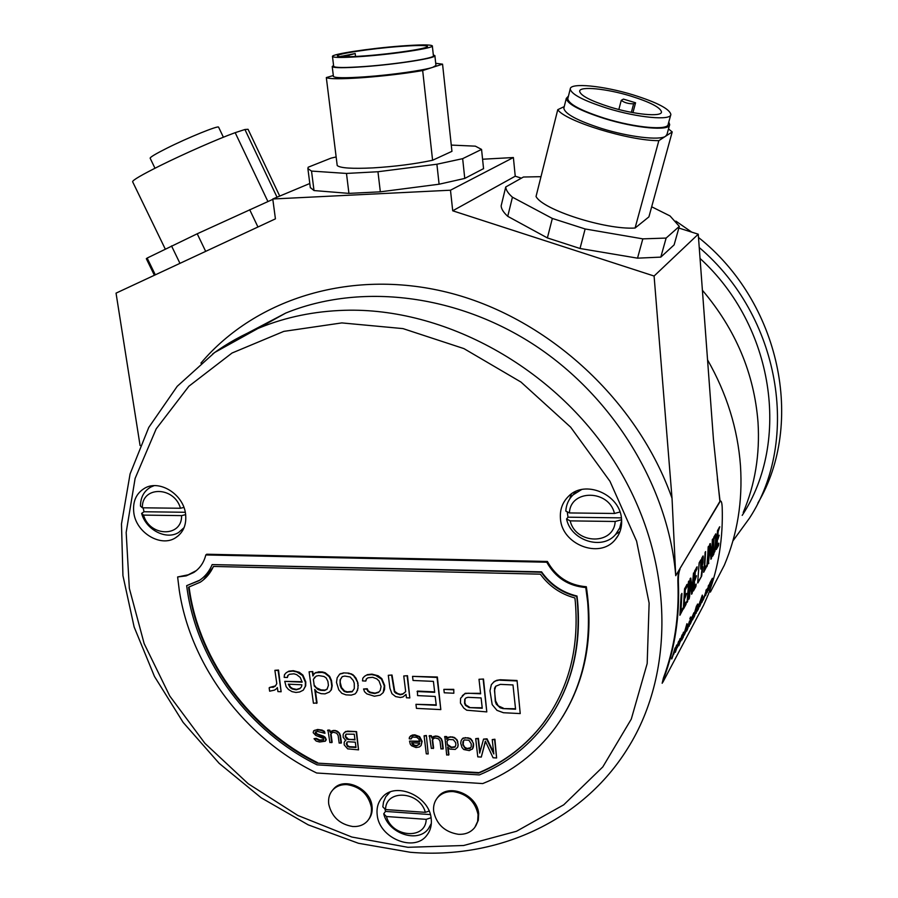 <?xml version="1.0" encoding="UTF-8"?>
<svg xmlns="http://www.w3.org/2000/svg" width="898" height="898" viewBox="0 0 898 898"><rect width="100%" height="100%" fill="white"/><g stroke="black" fill="none" stroke-linecap="round" stroke-linejoin="round"><path stroke-width="1.35" d="M620.024 531.493L615.658 534.389M569.714 498.929L571.386 493.967M560.453 518.617C561.744 544.469 599.482 559.263 615.108 539.765C619.979 534.063 622.134 527.283 621.562 519.414C620.496 494.36 584.778 479.061 568.423 496.403C562.417 502.397 559.757 509.806 560.453 518.617M377.205 814.935C379.102 838.182 414.405 852.73 426.92 835.185C430.479 830.605 431.904 825.139 431.208 818.785C429.502 795.853 395.064 781.08 382.144 797.514C378.058 802.284 376.408 808.099 377.205 814.935M133.847 513.016C136.339 532.817 160.731 547.477 175.436 537.857C183.428 532.615 186.784 524.567 185.538 513.701C183.237 494.259 159.642 479.476 144.87 488.097C136.148 493.283 132.466 501.589 133.847 513.016M436.956 798.412L438.011 796.975C448.304 782.764 477.41 794.562 478.668 813.61L478.32 820.211L475.772 825.98M332.608 790.128L333.764 788.77C344.248 776.456 370.526 788.332 372.03 806.202C372.648 811.444 371.48 815.923 368.528 819.65M547.387 561.463L206.708 554.234L205.81 554.953L546.781 562.227L547.387 561.463C556.03 576.875 569.018 585.305 586.338 586.742C593.679 635.885 585.687 679.371 562.361 717.188M546.781 562.227C555.447 577.65 568.445 586.091 585.777 587.539L587.674 602.199C591.546 650.882 580.557 692.975 554.717 728.469C535.792 753.602 511.793 771.977 482.72 783.572L316.68 772.998C245.311 738.526 190.69 666.26 179.297 590.491L177.624 576.965L188.21 574.81L196.336 570.589M663.375 678.113C674.432 648.356 679.27 616.488 677.9 582.521C677.721 576.527 678.259 572.116 679.517 569.276L720.465 500.938C721.386 501.005 721.958 503.026 722.183 507C723.216 537.88 718.613 566.975 708.376 594.308L703.549 605.286L662.847 682.255L663.375 678.113L662.174 683.288M710.385 592.096L724.316 565.246C737.37 534.433 742.758 501.275 740.48 465.759C737.763 428.918 726.785 393.616 707.545 359.862M720.185 500.938L675.734 575.697L672.03 498.255L654.092 276.034L698.251 234.198L678.854 228.047M680.01 569.287C678.753 572.138 678.215 576.561 678.394 582.533C679.775 616.578 674.914 648.502 663.824 678.327M719.904 501.454L713.472 439.762L698.251 234.198M521.401 178.163L515.239 176.21L452.715 210.794L450.482 190.208L272.768 198.997L275.428 218.854L116.044 293.141L140.077 445.531M452.715 210.794L654.092 276.034M515.239 176.21L513.387 157.532L482.574 159.227M651.679 206.787L670.02 215.935L679.326 226.375L674.117 244.885L660.805 257.12L637.524 258.164L580.018 248.488L547.387 237.925L507.74 216.328C503.475 212.411 501.275 208.908 501.151 205.822L505.742 186.975L523.444 177.018L541 176.682M513.387 157.532L450.482 190.208M309.799 183.495L272.768 198.997M483.551 168.622L464.76 178.421L439.1 184.213L380.337 191.824L348.929 193.384L314.008 190.556L310.315 187.536M272.812 199.345L197.212 233.783L205.676 251.361M257.951 227.003L249.689 209.683M197.212 233.783L147.149 258.063L155.309 274.833M179.959 263.35L171.518 245.906M147.149 258.063L146.318 258.691L154.389 275.271M277.044 197.212L244.918 129.503L235.175 132.668C218.091 138.831 183.809 153.884 160.001 165.726C141.693 174.874 132.567 180.206 132.612 181.722L165.254 249.038M279.727 196.09L248.05 129.29L244.918 129.503M235.175 132.668L267.907 201.522M223.389 137.214L218.607 127.19C218.854 125.08 187.648 137.742 166.444 148.428C155.534 153.928 150.089 157.195 150.146 158.205L154.984 168.24M451.267 145.083L475.368 146.161L481.553 149.416L462.661 158.665L464.76 178.421M483.562 168.779L481.575 149.584M462.661 158.665L436.899 164.233L377.957 171.743L380.337 191.824M439.1 184.213L436.899 164.233M377.957 171.743L346.482 173.437L311.527 171.08L314.008 190.556M348.929 193.384L346.482 173.437M311.527 171.08L307.879 168.543L308.182 167.219L331.003 158.149L336.155 156.937M333.416 76.352L333.427 76.431C334.73 78.025 345.315 78.148 365.172 76.813C391.079 74.994 423.856 70.358 432.769 67.316L422.677 70.56C404.403 73.647 384.265 76.027 362.287 77.699C341.161 79.136 329.173 79.091 326.322 77.576L337.21 165.535C340.162 168.106 352.095 168.891 373.007 167.892C394.75 166.568 414.618 164.031 432.589 160.259L451.941 151.335L442.557 64.162L432.769 67.316L435.945 65.475L434.89 55.687M435.71 63.298L442.557 64.162M326.322 77.576L333.315 75.533M433.319 54.901L434.879 55.62C437 57.988 396.793 64.353 363.971 66.688C344.091 68.08 333.506 68.035 332.215 66.553L333.573 65.453M333.674 66.317L333.686 66.396C334.943 67.821 345.225 67.866 364.543 66.519C396.422 64.252 435.474 58.067 433.408 55.766L432.342 45.944M400.631 46.045C420.242 44.586 430.816 44.53 432.342 45.877C434.385 48.009 395.255 54.037 363.342 56.372C344.001 57.775 333.719 57.809 332.473 56.484C330.902 54.228 369.673 48.369 400.631 46.045M365.262 55.844C394.009 53.734 429.278 48.301 427.448 46.382C426.09 45.169 416.571 45.214 398.892 46.528C370.93 48.615 335.942 53.914 337.379 55.945C338.512 57.135 347.807 57.102 365.262 55.844M355.541 56.484L355.193 53.51L348.918 55.205L349.098 56.754M339.848 56.653L355.193 53.51M348.918 55.205L341.274 56.237L344.394 56.821M343.002 56.81L344.349 56.439M422.677 70.56L432.589 160.259M679.326 226.375L666.125 238.071L660.805 257.12M666.125 238.071L642.822 238.868L585.137 228.968L580.018 248.488M637.524 258.164L642.822 238.868M547.387 237.925L552.337 218.439L585.137 228.968M552.337 218.439L512.432 197.19L507.74 216.328M512.432 197.19C508.122 193.362 505.888 189.961 505.742 186.975M635.077 228.036C605.499 229.955 542.65 209.773 536.039 196.482L557.759 109.679C564.999 121.107 629.195 140.907 658.84 140.649L635.077 228.036L648.906 216.878L672.209 131.939L668.494 128.919M672.209 131.939L658.84 140.649M557.759 109.679L564.236 106.604M563.989 107.592L563.843 108.153C564.707 113.822 577.335 120.613 601.727 128.515C629.049 137.046 659.895 140.649 665.631 136.227L667.023 134.318L669.526 125.125M668.785 122.061L669.672 124.609C669.93 131.299 635.649 128.313 604.332 118.525C579.872 110.645 567.199 103.932 566.301 98.387L568.456 96.064M567.918 98.219L567.783 98.746C568.659 104.134 580.972 110.656 604.736 118.312C635.144 127.808 668.438 130.726 668.202 124.216L670.727 114.955M633.169 94.896C657.089 102.428 669.661 108.95 670.862 114.473C671.154 120.826 637.827 117.761 607.34 108.288C583.52 100.666 571.15 94.211 570.241 88.947C570.23 82.436 603.535 85.77 633.169 94.896M609.865 106.985C634.605 114.663 661.714 117.178 661.5 111.992C660.546 107.524 650.332 102.215 630.879 96.086C606.7 88.633 579.603 85.939 579.637 91.226C580.4 95.525 590.469 100.778 609.865 106.985M632.944 112.62L635.56 102.776L633.629 103.809C628.51 103.865 624.379 102.709 621.248 100.363L623.425 99.106L635.56 102.776M702.404 290.267C735.72 329.577 754.264 373.647 758.024 422.453C760 454.489 755.061 484.505 743.218 512.511M742.197 515.373C790.891 441.367 774.065 325.918 700.047 258.456M699.239 247.534C780.205 316.242 800.758 439.459 749.504 518.135L733.15 540.607M757.822 503.183C805.158 423.183 780.306 302.3 698.498 237.476M691.707 232.122L675.868 221.121M697.667 582.948L699.138 562.81L700.833 559.881L700.833 569.074L702.528 566.099L702.752 566.964L701.686 576.033L697.656 582.443M697.858 582.959L701.686 576.033M702.157 564.494L703.022 562.518L703.246 556.917L703.067 555.941L701.731 558.242L701.147 565.863L701.293 566.829L702.629 564.505L701.147 566.301M703.022 562.518L702.629 564.505M682.648 610.034L679.909 615.265L681.155 594.712L681.908 593.41L680.965 611.314L682.794 608.114L682.648 610.034L682.244 609.069M686.072 593.904L684.534 598.102L684.366 604.646L686.252 601.851L686.016 604.298L683.389 608.227M683.423 609.057L685.926 604.545M683.333 609.091L684.557 588.807L687.228 584.272L687.082 586.495L685.264 589.907L685.028 595.666L686.6 593.421L685.028 598.124M688.923 581.006L687.733 600.751L686.992 601.705M686.925 602.547L687.531 601.638M687.026 602.547L688.811 581.028M688.744 599.202L690.102 578.761L690.809 578.076L692.01 588.965L693.503 572.958L692.358 592.108L691.494 593.623M691.516 594.184L692.111 593.387M691.662 594.195L690.573 583.217L689.529 597.215L688.822 598.427L690.079 583.206M688.878 599.202L689.294 598.45M695.972 576.235L694.502 580.288L694.322 587.146L696.13 584.026L695.984 585.945L693.391 590.143M693.424 590.974L695.804 586.675M693.335 590.996L694.569 571.139L697.106 566.818L696.971 568.995L695.232 572.25L694.996 577.885L696.489 575.764L694.985 580.299M706.109 567.603L703.662 572.295L705.592 551.596L704.627 568.625L706.266 565.785L706.109 567.603L705.738 566.694M708.634 546.197L707.242 565.965L708.174 546.86M706.704 566.784L707.242 565.965M706.793 566.784L708.544 546.209M708.354 563.742L709.701 544.154L710.352 543.559L711.373 554.145L712.799 538.901L711.643 557.265L710.846 558.635M710.868 559.196L711.407 558.477M710.991 559.207L710.105 548.487L708.421 563.057M708.466 563.753L708.848 563.068M712.529 556.266L713.764 537.217L715.818 533.861L716.402 538.171L714.954 551.215L712.574 555.469M712.608 556.266L713.932 553.875M718.692 535.702L717.367 539.406L717.188 545.456L718.793 543.144L718.647 544.963L716.335 548.678M716.278 549.475L718.479 545.647M716.357 549.475L717.524 530.617L719.781 526.778L718.097 531.739L717.85 537.105L719.186 535.242L717.828 539.406M672.052 657.145L671.592 658.896M672.254 657.156L675.094 647.862L673.601 654.148M671.816 658.896L676.621 645.022L673.803 654.159M675.577 650.545L675.116 652.285M675.767 650.556L678.596 641.329L677.103 647.593M675.341 652.296L680.089 638.545L677.294 647.604M679.045 644.057L678.585 645.785M679.236 644.068L682.042 634.908L680.549 641.15M678.798 645.797L683.513 632.17L680.74 641.161M681.919 639.948L682.525 637.973L681.717 639.937M683.03 637.849L686.925 623.706L682.862 637.849M685.152 631.462L687.262 627.668L687.621 624.368L684.197 635.2L686.656 629.745L684.557 633.618M685.342 631.462L684.815 633.629M690.023 619.025L690.517 617.027L689.81 619.014M686.644 631.081L689.541 620.911L686.476 631.081M689.17 626.333L690.843 619.137L687.262 629.936L691.606 617.094L689.013 626.333M690.304 624.11L692.706 618.419L690.652 622.202M690.337 624.11L692.526 615.949L693.997 612.649L692.829 616.814M691.247 620.058L693.166 616.825M691.438 620.069L690.91 622.213M692.661 619.788L696.5 605.914L692.493 619.788M697.005 606.027L697.488 604.073L696.792 606.027M693.66 617.925L696.522 607.901L693.492 617.914M696.107 613.334L697.768 606.195L694.255 616.814L698.509 604.208L695.939 613.334M698.509 608.822L697.162 611.168L698.038 607.519L702.303 595.105L698.363 608.822M699.609 606.655L701.922 601.155L699.957 604.792M699.643 606.655L702.045 599.583M700.552 602.681L702.382 599.595M700.732 602.693L700.193 604.803M702.023 602.232L702.606 600.335L701.843 602.221M703.156 600.01L705.48 594.285L703.516 598.147M703.19 600.01L706.232 590.794M705.918 590.457L706.041 591.715L706.468 590.805M706.221 590.457L703.729 598.158M705.592 595.632L708.825 584.991L707.175 591.703L705.267 595.621M709.981 587.292L711.721 580.175L708.365 590.323L710.464 582.521L707.096 592.714L709.891 582.97L712.395 578.29L709.835 587.281M702.292 566.526L701.215 576.022M700.53 560.341L700.743 568.962M702.55 562.518L702.764 556.401M681.93 594.094L680.471 611.302M682.154 610.011L679.977 614.389M686.016 604.298L685.724 602.693M684.534 598.102L683.872 605.106M686.723 584.71L684.77 589.896L685.051 595.688M687.655 601.301L688.44 581.691M692.246 592.961L693.514 573.609M690.36 578.301L691.988 588.931M695.894 586.428L695.613 584.867M694.502 580.288L694.322 587.146M696.624 567.255L694.749 572.239L694.558 577.874M704.178 568.614L705.143 552.214M705.648 567.592L703.74 571.454M711.53 558.073L712.35 539.496M709.914 543.784L711.339 554.145M709.645 548.476L708.421 562.967M715.504 548.723L715.627 533.962M715.044 548.723L713.472 553.864M714.988 536.813L713.921 538.452L713.057 552.551M714.033 538.104L713.551 552.506L715.021 548.33L715.717 539.619L715.605 536.993L714.505 537.273M714.494 538.115L714.965 537.273M718.557 545.423L718.299 543.952M717.367 539.406L717.188 545.917M717.401 537.094L718.232 531.391M719.32 527.193L717.771 531.391M687.509 624.604L687.329 625.524M684.635 633.865L684.31 634.572M685.769 630.003L687.453 625.524L685.589 629.992M691.056 618.026L690.843 618.902M693.548 613.345L693.368 614.221M690.73 622.449L690.427 623.122M691.864 618.621L693.503 614.232L691.673 618.61M697.971 605.151L697.768 605.982M700.126 601.649L700.373 600.74M699.924 601.638L698.61 607.744L697.78 609.641L698.251 606.779M700.238 601.649L698.431 606.79M702.764 596.171L702.595 597.002M700.013 605.039L699.733 605.656M701.136 601.267L702.73 597.002L700.968 601.267M706.243 589.705L706.075 590.457M708.387 585.687L708.208 586.562M705.525 594.498L707.287 588.56M705.839 594.51L707.456 588.572M710.7 581.511L710.43 582.331M431.107 825.543L430.31 825.969M387.97 793.832L388.138 792.923M182.9 530.112L181.542 530.359M150.583 487.165L151.268 485.975M478.05 814.565L477.635 821.457L474.817 827.406C470.878 832.367 465.366 834.657 458.283 834.287C444.757 832.031 436.551 824.42 433.678 811.466C433.105 806.224 434.34 801.701 437.36 797.895C441.244 793.394 446.542 791.284 453.243 791.587C466.926 793.787 475.188 801.443 478.05 814.565M371.334 807.122C371.963 812.611 370.672 817.236 367.462 821.008C363.746 825.026 358.841 826.856 352.746 826.508C339.736 824.319 331.732 816.866 328.735 804.159C328.028 798.367 329.465 793.54 333.023 789.668C336.66 786.019 341.352 784.347 347.122 784.628C360.278 786.76 368.348 794.27 371.334 807.122M585.777 587.539L586.338 586.742M177.624 576.965L186.144 575.887L193.744 572.497C199.884 568.434 203.902 562.586 205.81 554.953M212.164 564.584L541.281 572.239C550.126 584.789 561.935 592.86 576.718 596.44L577.369 602.311C581.174 649.591 570.353 690.349 544.895 724.563C527.463 747.226 505.608 764.007 479.308 774.918L317.028 764.838C249.577 731.601 198.144 662.926 187.424 591.109L186.661 585.664L199.154 580.624C205.013 576.718 209.346 571.375 212.164 564.584L541.584 571.858C550.418 584.396 562.227 592.456 576.999 596.036L577.65 601.907C581.197 644.169 572.733 681.515 552.259 713.955M202.028 578.503L199.603 580.254L186.661 585.664M574.933 597.967C560.666 594.128 549.138 586.192 540.349 574.17L213.432 566.436C210.491 573.059 206.125 578.301 200.344 582.162L188.546 587.18M550.328 713.147L543.29 723.204C526.172 745.374 504.743 761.841 479.004 772.617L317.174 763.109C250.52 730.119 199.726 662.174 189.141 591.165L188.58 587.18M317.174 763.109L478.69 773.088C504.429 762.312 525.869 745.845 542.998 723.665C568.378 689.709 579.165 649.243 575.36 602.255L574.9 597.967M317.566 762.66C250.935 729.681 200.175 661.781 189.601 590.794L189.063 587.056M203.318 579.962L213.713 566.447M475.704 738.661L478.062 738.796L479.689 753.13L483.562 739.099L486.705 739.279L493.821 753.95L492.227 739.582L494.596 739.705L496.616 757.968L493.069 757.755L485.358 741.131L481.294 757.07L477.781 756.857L475.704 738.661L478.387 738.336L479.947 752.176M481.294 757.07L485.481 741.411M492.227 739.582L494.91 739.245L496.616 757.968M493.664 752.502L487.03 738.818L483.562 739.099M465.085 737.606L470.642 738.684L473.515 743.454L472.573 748.786L469.306 750.616L463.761 749.527L461.976 747.506L460.708 743.218L461.168 740.558L462.829 738.246L468.206 737.774M448.136 747.866L448.944 754.679L446.676 755.038L444.869 736.495L446.811 736.596L447.047 738.616L450.302 736.787L454.231 737.393L457.262 740.244L458.193 744.902L457.688 747.17L455.252 749.426L449.819 749.112L447.653 747.069L448.607 755.151M432.589 739.638L433.611 748.079L431.343 748.427L429.435 735.642L431.354 735.743L432.365 737.707L435.597 735.978L439.986 737.37L442.332 740.94L443.242 748.629L440.974 748.977L440.054 741.288L438.628 738.919L435.44 737.976L433.947 738.268L432.252 740.087L433.016 738.886M426.359 735.473L428.189 753.95L426.281 753.837L424.092 735.81L426.359 735.473L428.189 753.95M410.431 736.203L414.494 735.282L419.287 737.078L421.768 741.782L421.083 745.553L422.116 741.333L419.635 736.618L414.854 734.833L412.216 735.069L409.432 737.292L410.779 735.754M421.083 745.553L419.355 746.979L415.999 747.54L411.61 745.778L410.274 744.173L409.522 741.097L419.849 741.681L418.749 738.953L416.65 737.314L412.44 737.078L411.149 738.908L411.688 737.584M409.522 741.097L419.793 741.198M345.562 740.367L345.135 740.839L345.831 740.502L343.193 737.359L343.159 734.351L344.45 732.454L347.605 731.129L356.573 731.623L358.538 749.864L347.683 748.853L344.203 744.902L344.215 742.287L345.135 740.839M331.025 733.958L332.148 742.242L329.914 742.59L327.916 730.04L329.768 730.141L330.767 732.072L333.843 730.366L338.086 731.724L340.398 735.226L341.408 742.781L339.175 743.117L338.153 735.574L336.739 733.239L333.663 732.319L332.238 732.611L330.632 734.396L331.463 733.15M323.808 739.683L319.767 740.042L316.242 738.347L314.019 738.695L316.242 738.347M315.849 738.796L319.374 740.491L323.695 739.986L323.482 738.482L315.759 735.428L313.178 732.678L313.66 730.837L315.03 730.164L319.396 730.029L322.831 730.972L324.986 733.329L317.398 731.421L315.288 732.05L315.49 733.554L324.863 737.819L325.806 739.357L325.323 741.198L326.3 739.671L325.256 737.37L323.617 736.158L317.095 733.924L315.568 731.904M324.986 733.329L324.425 731.342L322.056 730.085L317.578 729.468L313.66 730.837M517.057 680.504L520.223 713.573L503.452 712.731L496.964 710.352L492.194 704.638L489.971 690.798L491.363 684.658L494.169 681.571L496.807 680.302L500.22 679.764L517.057 680.504L520.223 713.573M462.313 695.681L464.827 693.75L468.195 693.222L480.632 693.806L479.004 679.281L483.494 679.034L486.795 711.901L466.713 710.217L463.727 708.028L460.438 703.1L460.573 698.33L465.164 693.312L480.587 693.346M453.771 689.361L453.838 693.234L444.252 692.785L443.859 689.361L453.771 689.361L453.838 693.234M417.076 691.516L434.711 692.336L433.408 681.38L413.046 680.471L412.541 676.362L437.012 677.44L440.817 709.6L416.448 708.376L415.954 704.313L436.26 705.312L435.204 696.444L417.57 695.602L417.424 691.078L434.654 691.887M415.954 704.313L436.204 704.851M412.541 676.362L437.36 677.013L440.817 709.6M405.694 691.628L403.034 693.784L400.429 694.334L397.657 693.537L394.727 691.37L392.022 675.027L388.295 675.296L392.022 675.027M391.651 675.442L394.368 691.797L395.872 693.222L400.07 694.771L402.674 694.221L405.694 691.662L403.763 675.981L407.49 675.7L409.814 697.937L406.446 697.768L406.031 694.379L403.011 696.938L400.407 697.488L395.625 696.579L391.943 693.705L389.923 688.216L388.295 675.296M367.024 675.038L371.592 674.566L375.678 675.419L381.459 679.056L384.322 685.937L383.177 692.616L384.535 689.541L384.681 685.511L381.818 678.63L378.137 675.767L371.974 674.14L367.405 674.623L364.543 676.284L367.405 674.623M383.177 692.616L380.191 695.164L374.376 696.231L366.822 693.862L364.566 691.741L363.555 689.013L366.867 689.17L367.798 691.224L369.954 692.661L374.691 693.559L378.507 692.403L380.247 690.461L381.066 686.465L379.046 680.976L376.778 678.843L372.614 677.305L368.045 677.777L366.227 679.045L365.823 681.054L366.564 678.809M380.258 690.427L378.877 691.965L375.061 693.133L370.335 692.235L368.169 690.798L367.248 688.744L363.555 689.013M343.507 672.894L348.783 673.13L352.914 674.656L356.001 678.147L357.943 682.94L357.988 688.306L356.528 692.257L355.013 693.963L351.23 695.119L345.977 694.861L341.857 693.335L338.793 689.855L336.492 682.401L337.177 677.743L339.736 674.072L343.507 672.894L348.783 673.13M315.333 690.349L317.061 702.954L313.424 703.224L309.103 671.816L312.751 671.547L313.234 675.072M315.703 672.782L322.135 672.389L324.84 673.186L329.218 676.722L331.07 680.819L331.789 686.195L331.025 690.158L329.341 692.066L331.418 689.731L332.181 685.769L331.463 680.392L329.611 676.306L325.233 672.77L322.528 671.973L318.61 671.805L314.491 673.388L316.096 672.366M288.483 671.581L292.905 671.109L296.879 671.951L302.525 675.532L305.387 682.3L305.298 686.285L303.266 690.169L305.702 685.859L305.791 681.885L302.929 675.116L299.315 672.288L293.32 670.694L288.898 671.165L286.103 672.804L288.898 671.165M303.266 690.169L299.674 691.976L295.902 692.459L291.94 691.606L288.449 689.462L286.148 686.712L284.756 681.358L302.155 682.154L300.213 677.418L296.609 674.6L293.927 673.814L289.504 674.286L287.764 675.532L287.405 677.507L288.146 675.251M284.756 681.358L302.098 681.717M275.428 685.904L269.568 687.464L273.306 686.981M272.891 687.408L275.259 686.195L276.797 683.636L274.889 670.323L278.099 670.458L281.13 691.752L277.931 691.595L277.359 687.61L276.27 688.878L277.37 687.666M274.889 670.323L278.515 670.054L281.13 691.752M467.88 738.235L469.811 738.246M469.486 738.706L470.642 738.684M470.316 739.144L471.517 739.503M471.192 739.952L472.101 741.164L472.427 740.704M472.101 741.164L473.515 743.454M473.19 743.914L473.695 745.003M473.369 745.463L473.482 746.53M473.156 746.99L473.224 747.675M472.898 748.135L472.247 749.246M461.819 739.436L462.829 738.246M462.504 738.706L463.57 737.909M463.245 738.358L464.76 738.066M468.891 740.21L464.199 739.952L462.863 741.804L462.829 744.869L465.186 748.461L469.856 748.73L471.203 746.878L471.237 743.813L468.891 740.21M470.732 747.686L467.106 748.472L464.636 747.181L463.155 744.408L463.671 740.513M444.532 736.944L446.811 736.596M446.474 737.056L446.744 739.368L448.068 737.438M447.732 737.887L448.798 737.09M448.461 737.55L450.302 736.787M449.965 737.247L452.626 736.921M452.3 737.37L454.231 737.393M453.894 737.842L455.488 738.223M455.151 738.684L456.79 739.447M456.453 739.907L457.262 740.244M456.936 740.704L457.834 741.815M457.497 742.264L458.193 744.902M457.857 745.362L457.98 746.418M457.654 746.878L457.351 747.63M446.98 741.299L447.429 745.149L451.189 747.664L454.983 747.114L455.87 744.857L455.6 742.545L453.344 739.739L448.686 739.469L446.98 741.299L447.429 745.149M447.316 740.839L447.732 740.098M455.219 746.687L451.526 747.203L447.765 744.689M429.087 736.091L431.354 735.743M431.018 736.192L432.017 738.167L432.365 737.707M432.017 738.167L433.375 736.618M433.038 737.078L434.104 736.281M433.756 736.73L435.597 735.978M435.261 736.427L437.146 736.068M436.798 736.517L438.729 736.528M438.392 736.989L439.986 737.37M439.65 737.819L441.277 738.594M440.94 739.043L441.76 739.38M441.423 739.84L441.984 741.4L442.332 740.94M441.984 741.4L442.905 749.089M432.252 740.087L433.263 748.539M424.092 735.81L426.011 735.922M411.149 738.908L409.23 738.796L409.432 737.292M419.411 744.319L419.647 743.196L411.621 742.736L412.62 744.689L416.201 746.036L419.411 744.319M419.467 744.184L416.549 745.576L414.214 745.071L412.025 742.758M344.069 732.903L345.797 731.399M345.416 731.848L347.605 731.129M347.223 731.567L356.573 731.623M356.192 732.061L358.538 749.864M348.918 747.046L356.001 747.462L355.305 742.175L348.211 741.77L347.144 742.074L346.28 743.903L347.751 746.608L355.934 746.99M345.225 735.967L346.74 739.054L355.002 739.896L354.25 734.216L346.089 734.137L345.371 737.101M349.3 746.597L347.279 745.362L346.875 742.377M345.607 735.518L345.82 734.441M347.908 739.492L354.935 739.424M348.289 739.054L345.752 736.652M327.534 730.478L329.768 730.141M329.386 730.579L330.374 732.51L330.767 732.072M330.374 732.51L331.721 730.994M331.34 731.443L332.417 730.658M332.024 731.107L333.843 730.366M333.461 730.804L335.336 730.444M334.943 730.893L336.862 730.905M336.481 731.354L338.086 731.724M337.693 732.173L339.343 732.925M338.961 733.363L339.826 733.7M339.433 734.137L340.016 735.675L340.398 735.226M340.016 735.675L341.027 743.23M330.632 734.396L331.755 742.691M325.323 741.198L319.576 741.995L316.163 741.052L314.019 738.695M491.363 684.658L494.169 681.571M493.855 682.009L496.807 680.302M496.493 680.74L500.22 679.764M499.905 680.201L516.754 680.942M503.003 708.601L515.575 709.218L512.983 684.938L500.366 684.366L495.707 686.229L494.54 688.25L495.281 701.36L496.28 704.155L500.141 707.77L503.003 708.601L515.531 708.746M503.318 708.152L498.222 705.839L495.606 700.911L494.461 690.551L495.808 686.162M479.004 679.281L483.494 679.034M483.169 679.46L486.795 711.901M481.104 697.937L467.981 697.319L465.995 697.903L464.771 699.216L464.558 703.291L465.478 705.39L469.149 707.613L482.26 708.264L481.104 697.937M469.149 707.613L482.204 707.792M469.474 707.164L465.804 704.941L464.883 702.853L465.074 698.88M443.859 689.361L453.434 689.799M403.763 675.981L407.49 675.7M407.131 676.127L409.814 697.937M365.823 681.054L362.511 680.897L362.814 678.226L364.543 676.284M348.39 673.545L351.511 673.915M351.129 674.342L352.914 674.656M352.532 675.072L354.418 676.071M354.036 676.486L355.619 678.574L356.001 678.147M355.619 678.574L357.943 682.94M357.561 683.367L358.291 685.634M357.909 686.061L357.988 688.306M357.606 688.732L357.584 690.293M357.213 690.719L356.158 692.684M339.354 674.488L340.971 673.455M340.578 673.87L343.126 673.309M350.164 676.98L344.798 676.071L342.25 676.632L340.073 679.887L340.129 685.241L341.15 687.958L344.215 691.449L346.931 692.246L352.106 691.819L354.306 688.575L354.261 683.21L353.24 680.482L350.164 676.98M352.487 691.393L347.313 691.819L344.596 691.022L341.532 687.542L340.162 682.132L340.454 679.46L342.273 676.632M309.103 671.816L312.751 671.547M312.358 671.962L312.908 675.992L314.491 673.388M329.341 692.066L325.042 693.862L321.136 693.671L317.061 692.145L314.738 689.383L316.657 703.381M313.368 679.348L314.289 686.038L317.993 689.541L320.687 690.326L324.593 690.517L327.018 689.294L328.432 685.365L327.893 681.335L326.131 677.923L323.987 676.486L318.678 675.577L316.163 676.138L313.368 679.348L314.289 686.038M313.761 678.922L314.682 677.193M327.186 688.99L324.986 690.091L321.08 689.9L316.253 687.688L314.682 685.623M287.405 677.507L284.183 677.361L284.453 674.724L286.103 672.804M301.515 686.768L301.885 684.804L288.337 684.164L290.099 687.554L292.209 688.979L296.172 689.821L299.853 688.676L301.515 686.768M300.19 688.295L296.576 689.406L292.625 688.553L290.503 687.138L288.808 684.186M276.27 688.878L274.541 690.113L269.636 691.191L269.153 687.879M619.62 528.832L621.281 526.744M575.618 491.532L573.912 493.866M621.629 520.402L619.755 527.923L615.68 534.366C602.423 550.687 570.915 540.675 566.559 518.999L570.208 520.874L615.175 521.48L621.584 519.751M621.382 517.877L568.007 517.192L566.559 518.999M568.007 517.192L567.233 511.815M619.957 512.006L614.457 513.476L569.444 512.938L565.796 511.085C566.211 504.654 568.647 499.243 573.104 494.843L581.612 489.556M569.444 512.938C570.23 489.152 609.012 489.376 614.457 513.476M615.175 521.48C613.985 545.333 575.584 544.57 570.208 520.874M184.112 527.586L178.713 532.424C166.332 540.383 146.004 529.887 141.626 513.398L143.545 515.104L181.598 515.62L185.662 514.644M185.28 512.275L144.017 511.748L141.626 513.398M144.017 511.748L143.141 507.808M183.91 507.437L180.464 508.257L142.378 507.797L140.47 506.113C140.515 497.335 143.972 490.981 150.842 487.03L154.086 485.683M142.378 507.797C141.514 485.897 174.291 486.087 180.464 508.257M181.598 515.62C182.159 537.576 149.64 536.925 143.545 515.104M431.354 823.387L428.368 828.798C417.738 843.536 388.284 833.512 383.727 813.801L386.443 816.518L426.202 819.346L431.062 817.73M430.355 814.576L385.5 811.422L383.727 813.801M385.5 811.422L384.95 808.963M429.121 811.085L425.349 812.342L385.556 809.558L382.829 806.864L383.513 801.97L385.803 796.706L390.08 792.058M385.556 809.558C385.59 788.882 419.86 791.093 425.349 812.342M426.202 819.346C425.843 840.057 391.865 837.441 386.443 816.518M341.824 322.91L403 328.612L463.918 348.604L520.963 382.054L570.657 427.179L609.978 481.306L636.603 541.157L649.131 603.119L647.177 663.555L631.283 719.107L602.805 766.926L563.742 804.81L516.485 831.279L463.649 845.501L407.905 847.308L351.825 837.026L297.855 815.463L248.23 783.752L204.946 743.364L169.756 696.006L144.151 643.608L129.334 588.313L126.169 532.424L135.115 478.421L156.207 428.84L188.883 386.23L232.032 353.026L283.824 331.373L341.824 322.91M212.68 353.924C227.104 343.384 242.853 334.628 259.904 327.669C286.181 317.005 314.423 311.213 344.641 310.293C444.286 307.273 554.1 367.17 613.839 460.797C673.635 554.448 676.89 670.177 627.825 748.169C582.443 821.648 496.852 859.543 410.611 852.303M410.341 852.281L358.459 843.278L308.216 824.858L261.273 797.862L219.134 763.311L183.147 722.407L154.478 676.475L134.139 627.006L122.936 575.607L121.477 523.983L130.075 473.964L148.765 427.437L177.22 386.308L214.678 352.487L285.721 313.076L247.87 332.967L285.721 313.076C360.053 282.758 456.801 293.803 535.691 345.876C614.423 398.106 668.64 487.928 675.734 575.697M672.018 498.255C637.793 401.036 549.284 319.273 451.582 293.399C353.722 267.593 256.256 297.698 200.905 363.14M719.994 500.534L717.412 478.791M633.629 103.809L631.373 112.329M618.295 535.253L615.108 539.765M307.879 168.543L310.349 187.794M332.215 66.553L333.427 76.431M332.473 56.484L333.686 66.396M566.301 98.387L563.843 108.153M570.241 88.947L567.783 98.746M618.845 109.5L621.248 100.363M428.514 832.873L426.92 835.185M178.713 535.433L175.436 537.857M437.36 797.895L438.011 796.975M333.023 789.668L333.764 788.77M194.653 571.779L193.744 572.497M573.104 494.843L575.955 491.386M181.71 530.213L183.551 528.855M150.842 487.03L152.705 485.784M429.828 826.676L431.242 824.622M387.509 794.438L388.969 792.519"/></g></svg>
